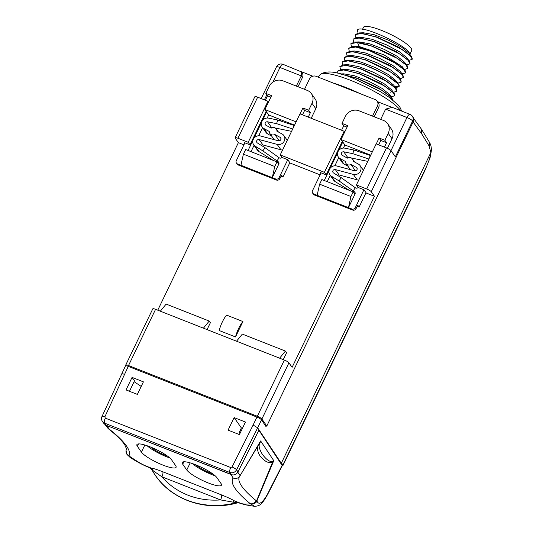 <?xml version="1.0" encoding="UTF-8"?>
<svg xmlns="http://www.w3.org/2000/svg" width="533" height="533" viewBox="0 0 533 533"><rect width="100%" height="100%" fill="white"/><g stroke="black" fill="none" stroke-linecap="round" stroke-linejoin="round"><path stroke-width="0.8" d="M128.266 366.391L104.841 416.873A4.137 0.859 -155.3 0 0 102.01 416.466L125.462 365.918A4.137 0.839 25.7 0 1 128.266 366.391L256.939 417.079A4.137 0.839 25.7 0 1 261.51 419.851L266.027 426.633L266.4 425.86M228.077 430.131L239.417 434.595L245.453 422.049L234.114 417.586L228.077 430.131M137.367 394.4L143.404 381.855L132.071 377.384L126.028 389.929L137.367 394.4M132.071 377.384L134.503 380.855L129.479 391.289M413.108 122.004L421.67 133.81L421.51 129.272L428.998 141.505C430.324 144.53 430.871 143.41 431.464 149.866L430.837 152.558L281.284 463.297L280.778 463.097M239.917 433.556L239.17 432.483L241.362 427.926L242.422 428.339M106.094 425.287L104.115 423.775L102.516 421.596L104.481 423.102L106.094 425.287L231.282 474.603L229.883 472.498C232.734 473.324 234.966 472.431 236.585 469.826L257.666 427.839L259.058 429.918L237.978 471.912C236.379 474.57 234.147 475.469 231.282 474.603M102.01 416.466C101.163 418.085 101.323 419.784 102.489 421.57L102.509 421.596M104.841 416.873L105.314 418.132L230.709 467.528L232.048 466.988L253.115 425.034L257.666 427.839L261.51 419.851M124.436 374.339C122.25 373.56 121.351 373.546 121.737 374.286M369.496 97.332L370.895 97.885M377.351 101.417L378.503 102.076M421.51 129.272L413.501 118.206M281.284 463.297L259.058 429.918M326.889 80.37L325.87 80.15M358.043 32.999L357.357 30.261C359.342 23.126 410.31 46.951 409.511 53.993L409.744 54.699M409.884 60.102L412.249 59.23L410.19 55.445L402.248 49.556L376.678 37.257L362.06 33.339L355.245 34.605L355.851 37.563M412.335 59.043L411.689 56.771L398.677 47.137L376.784 37.03L358.889 32.933L355.245 34.605M410.05 63.787L409.511 61.355L396.692 51.814L374.592 41.594L356.73 37.497L353.046 39.169L359.775 37.89L374.479 41.821L399.977 54.073L407.972 59.982L410.05 63.793L407.705 64.66M407.858 68.351L407.272 65.865L394.207 56.218L372.394 46.158L354.592 42.054L350.854 43.726L357.396 42.433C361.381 42.92 366.344 44.232 372.287 46.384L397.738 58.61L405.833 64.606L407.858 68.351L405.3 69.223M349.262 51.248L348.655 48.29L355.578 47.037L370.089 50.948L395.719 63.28L403.641 69.17L405.66 72.914L402.035 73.834M405.66 72.914L405.087 70.436L391.888 60.709L370.202 50.715C364.259 48.57 359.295 47.25 355.311 46.764L352.326 46.618L348.655 48.29M399.077 86.599L398.524 84.154L385.366 74.427L363.613 64.4L345.717 60.302L342.073 61.975L348.988 60.722L363.499 64.633C381.375 70.922 400.876 83.321 399.137 86.426L396.639 87.472M403.468 77.478L402.888 74.993L389.963 65.419L368.003 55.279L350.194 51.181L346.463 52.854L353.186 51.574L367.897 55.505L393.534 67.851L401.389 73.681L403.468 77.478L400.989 78.351M401.269 82.035L400.689 79.55L387.804 70.003L365.805 59.843L347.956 55.738L344.265 57.411L351.034 56.145L365.698 60.069L391.095 72.261L399.19 78.238L401.269 82.035L398.644 82.908M396.878 91.163L396.292 88.671L383.207 79.011L361.414 68.964L343.585 64.866L339.874 66.538L346.736 65.279L361.307 69.19L386.965 81.542L394.833 87.392L396.878 91.163L394.253 92.036M337.869 73.287L337.682 71.102L344.398 69.823L359.109 73.754L384.659 86.04L392.601 91.916L394.793 95.494L394.127 93.275L381.282 83.728L359.222 73.527L341.32 69.43L337.702 71.062M394.686 95.727L392.188 96.6M341.66 74.327L356.917 78.318L381.481 89.997L389.776 95.9L392.588 99.864M392.654 99.918L391.942 97.845L378.97 88.225L357.023 78.091L340.547 74M411.683 56.778L409.004 53.153L401.702 47.244L388.53 40.208L374.079 34.678L363.386 32.766L361.581 33.046M409.504 61.355L406.832 57.737L399.543 51.834L386.392 44.792L371.947 39.255L361.227 37.323L359.389 37.603M407.272 65.865L404.607 62.254L397.285 56.351L384.166 49.342L369.775 43.826L359.075 41.887M403.061 68.304L402.415 66.818L384.066 54.886L359.315 46.558L354.998 46.731M351.454 46.684L350.854 43.726M353.652 42.127L353.046 39.169M347.063 55.812L346.463 52.854M344.871 60.376L344.265 57.411M342.672 64.933L342.073 61.975M340.48 69.497L339.874 66.538M402.888 75L400.223 71.389L392.901 65.486L379.782 58.47L365.385 52.947L354.678 51.008L350.194 51.188M400.683 79.557L398.011 75.939L390.689 70.03L377.544 63.014L363.133 57.491L352.446 55.572L347.956 55.745M398.517 84.161L395.846 80.536L388.544 74.627L375.372 67.584L360.914 62.048L350.214 60.136L345.717 60.316M396.285 88.678L393.62 85.06L386.298 79.157L373.167 72.142L358.762 66.625L348.076 64.7M394.12 93.282L391.442 89.657L384.14 83.741L370.968 76.699L356.517 71.169L345.824 69.263L344.018 69.537M389.27 94.221L381.974 88.325L368.829 81.289L354.385 75.753L343.665 73.82L341.82 74.1M333.272 83.068A47.823 9.701 25.7 0 1 360.101 93.635M234.114 417.586L241.362 427.926M240.09 430.564L241.156 430.984M430.624 152.958C430.351 157.208 428.365 163.025 424.674 170.4L282.89 465.016A5.17 1.046 -154.3 0 1 282.99 465.442A5.17 1.046 -154.3 0 1 282.323 465.629M281.477 462.897L282.89 465.016M258.898 430.238L282.303 465.669L269.438 490.926C265.134 499.354 263.075 501.919 261.33 503.598C260.197 505.144 257.979 506.064 254.681 506.35L250.277 503.692C244.953 504.744 239.69 503.818 234.48 500.907C231.642 499.228 227.298 497.216 221.442 494.877L162.745 471.758C156.949 469.506 153.178 468.314 151.432 468.194C144.023 465.043 143.95 466.022 128.966 455.902L130.125 457.474C137.594 462.218 144.157 465.655 149.813 467.787L153.138 470.752A4.137 3.551 -84.6 0 0 151.432 468.194L149.42 467.561M105.754 425.141L232.395 474.903M220.968 483.451A19.494 3.951 25.7 0 1 221.435 485.17A19.494 3.951 25.7 0 1 205.218 481.685A19.494 3.951 25.7 0 1 186.777 469.979L182.719 464.203A19.494 3.951 25.7 0 1 182.253 462.484A19.494 3.951 25.7 0 1 198.476 465.969A19.494 3.951 25.7 0 1 216.918 477.675L220.968 483.451M141.418 452.111L137.367 446.334A19.494 3.951 25.7 0 1 136.901 444.615A19.494 3.951 25.7 0 1 153.118 448.1A19.494 3.951 25.7 0 1 171.566 459.806L175.617 465.582A19.494 3.951 25.7 0 1 176.083 467.301A19.494 3.951 25.7 0 1 159.867 463.817A19.494 3.951 25.7 0 1 141.418 452.111L144.843 445.008M167.755 456.275A15.51 3.145 25.7 0 1 150.546 447.02M169.874 457.987A19.494 3.951 25.7 0 1 147.061 445.721M215.232 475.849A19.494 3.951 25.7 0 1 192.413 463.59M213.113 474.137A15.51 3.145 25.7 0 1 195.897 464.889M134.103 381.675L141.205 386.432M106.72 425.654L109.372 429.252L108.212 428.632L105.287 424.881M109.372 429.252A111.877 22.686 25.7 0 1 128.946 455.875L128.693 455.755A5.17 5.063 -151.5 0 1 126.308 449.472L126.241 449.625M128.693 455.755L126.861 454.216L126.035 450.245L126.281 449.519L126.035 450.245M254.681 506.35L244.127 504.624L234.48 500.907A4.137 1.486 -59.7 0 0 232.681 502.086L220.582 499.914L161.879 476.788L153.138 470.752M237.638 502.386A4.137 2.945 -77.3 0 0 236.186 502.699L232.681 502.086M237.758 502.432A4.137 2.838 -79.2 0 0 236.519 502.779L236.186 502.699A80.137 73.494 -32.9 0 1 154.084 473.444L154.17 473.584A80.137 73.494 -32.9 0 0 236.519 502.779L238.218 502.612M256.246 501.54L272.63 462.098L273.775 460.672L256.913 500.9L256.246 501.54C254.634 503.498 252.715 504.231 250.497 503.738L250.263 503.665A111.877 22.686 25.7 0 1 233.194 478.034C235.673 478.967 237.798 478.461 239.577 476.515L260.637 440.944L260.144 442.563A2.585 1.086 29.1 0 0 259.771 442.796L239.85 476.096M250.497 503.738A5.17 3.858 -50.9 0 0 256.12 500.614A106.727 21.64 25.7 0 1 239.47 476.649M272.676 461.385A2.585 1.526 -124 0 0 272.63 462.098C268.852 463.67 264.648 461.605 260.011 455.908C256.733 450.392 256.653 446.021 259.771 442.796L260.637 440.944L273.775 460.672L272.676 461.385C270.018 462.191 266.627 459.912 262.502 454.542C259.031 448.953 258.245 444.955 260.144 442.563M162.745 471.758A4.137 1.379 -68.5 0 1 161.879 476.788A75.999 69.696 -32.9 0 0 220.582 499.914A4.137 1.379 -68.5 0 0 221.442 494.877M374.439 196.264L371.268 191.733A4.137 0.839 -154.3 0 0 366.711 188.988L356.417 184.931L358.203 187.476L363.959 189.741L366.278 193.046L374.439 196.264L292.111 367.337L288.933 362.813L261.883 419.011A4.137 0.839 -154.3 0 0 257.332 416.266L128.526 365.525A4.137 0.839 -154.3 0 0 125.728 365.052A4.137 0.839 -154.3 0 0 125.828 365.411L126.074 365.771M157.761 310.179L238.378 142.664L243.927 144.849M301.525 71.922L302.124 72.781A5.17 4.764 145 0 1 302.431 77.538L301.272 75.886L279.952 67.484A5.17 1.726 -68.5 0 1 283.01 64.326L301.525 71.922L301.272 75.886L296.348 86.106M280.265 119.525L279.712 120.678M372.547 116.121L377.464 105.9A5.17 4.764 -35 0 0 377.164 101.143A5.17 4.764 -35 0 0 375.125 99.551L316.162 76.326A5.17 4.764 -35 0 0 309.433 79.104L304.516 89.324M288.433 122.743L288.087 123.463M356.464 149.54L355.911 150.692M391.002 150.639L406.945 117.513A5.17 1.726 -68.5 0 1 409.997 114.355L392.241 107.36L385.625 109.118L380.709 119.339M364.625 152.758L364.279 153.477M235.519 336.949L242.928 321.546L226.605 315.11A16.03 5.343 -68.5 0 0 219.19 330.513L235.519 336.949A16.03 5.343 -68.5 0 1 242.928 321.546M272.863 137.794A4.211 3.878 -35 0 0 273.429 139.08A4.211 3.878 -35 0 0 273.822 139.553M277.52 140.545A4.211 3.878 -35 0 0 278.846 140.006M349.055 167.815A4.211 3.878 -35 0 0 349.621 169.094A4.211 3.878 -35 0 0 350.014 169.567M353.712 170.56A4.211 3.878 -35 0 0 355.038 170.027M320.893 173.258L320.42 172.592L326.183 174.857L324.397 172.319L280.225 154.916L282.004 157.455L287.767 159.727L290.085 163.031L320.12 174.864M244.694 143.244L244.227 142.578L249.99 144.843L248.205 142.298L237.911 138.247A4.137 0.839 -154.3 0 0 235.106 137.774A4.137 0.839 -154.3 0 0 235.206 138.134L238.378 142.664M280.225 154.916L299.986 113.855L344.158 131.258L344.704 132.037M385.625 109.118L406.945 117.513A5.17 1.046 25.7 0 1 412.635 120.951L395.359 156.855L391.029 150.679L371.268 191.733M356.417 184.931L376.178 143.87L386.472 147.927A4.137 0.839 25.7 0 1 391.029 150.679M235.106 137.774L254.867 96.713A4.137 0.839 25.7 0 1 257.666 97.186L267.966 101.243L268.512 102.023M342.319 141.332L326.183 174.857M324.397 172.319L344.158 131.258M248.205 142.298L267.966 101.243M283.01 64.326L283.01 64.326A5.17 5.17 0 0 0 276.454 66.898L261.203 98.578M413.215 121.777L412.635 120.951A5.17 4.764 145 0 0 412.335 116.194L412.915 117.02A5.17 4.764 145 0 1 413.215 121.777L266.8 426.014L265.194 425.387M266.8 426.014L261.883 419.011M125.728 365.052L152.778 308.847A4.137 0.839 25.7 0 1 155.576 309.32L284.382 360.061A4.137 0.839 25.7 0 1 288.933 362.813M377.557 101.703L390.922 106.973M301.305 71.669L312.844 76.212M357.123 149.806L356.404 150.859M377.164 101.143L378.323 102.796A5.17 4.764 145 0 1 378.623 107.553L374.186 116.767M280.931 119.792L280.211 120.838M302.431 77.538L297.994 86.752M279.618 358.183L285.421 351.074L286.581 352.726L283.263 359.622M236.532 341.213L242.335 334.104L285.421 351.074M160.34 311.192L166.143 304.083L209.229 321.059L210.388 322.712L207.071 329.607M203.426 328.168L209.229 321.059M266.12 111.317L249.99 144.843M280.991 176.33L282.91 177.083L289.839 162.685M311.212 118.279L315.816 108.719L312.018 103.309A10.507 9.674 145 0 0 311.405 93.641L315.196 99.058A10.507 9.674 145 0 1 315.816 108.719M253.648 144.749A5.91 5.443 -35 0 0 255.14 146.149L258.938 151.559A5.91 5.443 -35 0 1 257.446 150.159L253.648 144.749A5.91 5.443 -35 0 1 253.975 138.234A5.91 5.443 -35 0 1 260.417 135.948L278.446 140.792A1.972 1.812 145 0 0 280.118 137.347L274.788 134.456L278.586 139.866L279.932 140.599M258.938 151.559L273.316 160.426M277.993 163.311L278.892 163.864M294.549 125.155L268.679 114.961L267.206 118.033M262.596 127.607L258.672 135.762M254.061 145.336L251.03 151.645M292.69 129.006L276.62 123.656L277.693 120.005L268.625 118.139A5.91 5.443 -35 0 0 262.403 120.638A5.91 5.443 -35 0 0 262.183 127.021L265.98 132.431A5.91 5.443 -35 0 0 267.719 133.976L271.69 136.128M272.963 127.54L271.35 127.207A1.972 1.812 -35 0 0 269.971 127.427M291.558 131.358L275.235 128.007M282.59 150A5.91 5.443 145 0 1 280.951 149.806L262.929 144.963A1.972 1.812 -35 0 0 261.197 145.309M282.91 177.083L281.557 175.157L279.885 178.628A2.625 2.418 145 0 1 276.467 180.041L275.728 178.995A2.625 2.418 145 0 0 279.152 177.582L287.747 159.72M270.864 97.126L267.526 95.813L265.82 93.375L271.577 95.647L264.888 109.551L268.679 114.961M267.526 95.813L265.401 100.231M244.894 142.837L236.299 160.7A2.625 2.418 145 0 0 236.452 163.118L237.185 164.164A2.625 2.418 145 0 0 238.218 164.977L276.467 180.041M311.405 93.641A10.507 9.674 145 0 0 307.261 90.403L282.843 80.783A10.507 9.674 145 0 0 269.165 86.426L265.82 93.375M296.128 121.857L264.888 109.551M308.254 117.113L310.379 112.69L308.674 110.258L312.018 103.309M308.674 110.258L302.911 107.992L304.616 110.424L302.491 114.842M300.072 113.889L302.911 107.992M238.218 164.977L237.485 163.924L240.943 165.283L243.414 154.164L274.748 166.509L276.98 161.872L278.819 164.031A1.972 1.812 -35 0 0 278.206 161.752L262.829 150.886L265.054 147.694L257.372 142.951A1.972 1.812 -35 0 1 259.131 139.553L277.16 144.396A5.91 5.443 145 0 0 283.603 142.118A5.91 5.443 145 0 0 283.922 135.595L287.24 140.332M243.414 154.164L245.646 149.526L276.98 161.872M266.593 111.983L262.476 120.538M261.43 122.717L253.941 138.267M252.895 140.446L248.065 150.479M276.62 123.656L267.553 121.797A1.972 1.812 -35 0 0 265.987 125.275L271.244 128.12A3.938 3.624 145 0 1 276.913 131.191L282.177 134.049A5.91 5.443 145 0 1 283.922 135.595M277.693 120.005L294.016 125.435L293.41 127.514M255.14 146.149L262.829 150.886M274.788 134.456A3.938 3.624 145 0 1 269.245 131.451L263.928 128.566L267.719 133.976M262.183 127.021A5.91 5.443 -35 0 0 263.928 128.566M281.957 157.382A1.972 1.812 145 0 1 279.372 157.901L265.054 147.694M279.152 157.761L276.92 160.959M294.376 125.508L294.016 125.435M310.379 112.69L304.616 110.424M278.686 164.304L272.276 177.629L275.728 178.995M240.943 165.283L272.276 177.629L274.748 166.509M237.485 163.924A2.625 2.418 145 0 1 236.452 163.118M357.19 206.344L359.102 207.097L366.038 192.699M387.391 148.321L392.008 138.733L388.211 133.323A10.507 9.674 145 0 0 387.598 123.663L391.395 129.073A10.507 9.674 145 0 1 392.008 138.733M329.847 174.764A5.91 5.443 -35 0 0 331.339 176.163L335.13 181.58A5.91 5.443 -35 0 1 333.638 180.174L329.847 174.764A5.91 5.443 -35 0 1 330.167 168.248A5.91 5.443 -35 0 1 336.609 165.963L354.638 170.807A1.972 1.812 145 0 0 356.31 167.362L350.98 164.47L354.778 169.88L356.124 170.613M335.13 181.58L349.508 190.441M354.185 193.326L355.085 193.879M370.741 155.17L344.878 144.976L343.399 148.047M338.788 157.621L334.864 165.776M330.26 175.35L327.222 181.666M368.889 159.021L352.819 153.677L353.885 150.02L344.818 148.161A5.91 5.443 -35 0 0 338.595 150.659A5.91 5.443 -35 0 0 338.375 157.035L342.173 162.445A5.91 5.443 -35 0 0 343.918 163.997L347.882 166.149M349.155 157.555L347.543 157.222A1.972 1.812 -35 0 0 346.164 157.448M367.757 161.372L351.427 158.021M358.782 180.014A5.91 5.443 145 0 1 357.15 179.828L339.121 174.977A1.972 1.812 -35 0 0 337.396 175.33M359.102 207.097L357.75 205.172L356.077 208.65A2.625 2.418 145 0 1 352.659 210.055L351.927 209.009A2.625 2.418 145 0 0 355.344 207.597L363.939 189.735M347.063 127.14L343.718 125.828L342.013 123.396L347.776 125.661L341.08 139.566L344.878 144.976M343.718 125.828L341.593 130.245M321.086 172.852L312.491 190.714A2.625 2.418 145 0 0 312.644 193.133L313.377 194.179A2.625 2.418 145 0 0 314.417 194.991L352.659 210.055M387.598 123.663A10.507 9.674 145 0 0 383.46 120.425L359.035 110.804A10.507 9.674 145 0 0 345.357 116.441L342.013 123.396M372.327 151.878L341.08 139.566M384.446 147.128L386.572 142.711L384.866 140.272L388.211 133.323M384.866 140.272L379.11 138.007L380.815 140.439L378.683 144.863M376.265 143.91L379.11 138.007M314.417 194.991L313.677 193.939L317.135 195.305L319.613 184.178L350.947 196.524L353.172 191.887L355.011 194.052A1.972 1.812 -35 0 0 354.398 191.767L339.021 180.907L341.253 177.709L333.565 172.972A1.972 1.812 -35 0 1 335.324 169.567L353.352 174.411A5.91 5.443 145 0 0 359.795 172.132A5.91 5.443 145 0 0 360.115 165.616L363.433 170.347M319.613 184.178L321.839 179.541L353.172 191.887M342.786 141.998L338.668 150.553M337.622 152.738L330.14 168.281M329.088 170.467L324.257 180.494M352.819 153.677L343.752 151.812A1.972 1.812 -35 0 0 342.186 155.29L347.436 158.134A3.938 3.624 145 0 1 353.106 161.213L358.376 164.064A5.91 5.443 145 0 1 360.115 165.616M353.885 150.02L370.208 155.449L369.602 157.528M331.339 176.163L339.021 180.907M350.98 164.47A3.938 3.624 145 0 1 345.437 161.466L340.121 158.581L343.918 163.997M338.375 157.035A5.91 5.443 -35 0 0 340.121 158.581M358.149 187.403A1.972 1.812 145 0 1 355.564 187.916L341.253 177.709M355.344 187.776L353.113 190.974M370.568 155.523L370.208 155.449M386.572 142.711L380.815 140.439M354.885 194.318L348.469 207.643L351.927 209.009M317.135 195.305L348.469 207.643L350.947 196.524M313.677 193.939A2.625 2.418 145 0 1 312.644 193.133M362.52 29.328L363.466 27.356A26.757 5.423 -154.3 0 1 381.581 30.408A26.757 5.423 25.7 0 1 411.689 50.562L409.87 54.333M253.115 425.034L256.939 417.079M105.314 418.132A4.137 1.379 111.5 0 0 104.481 423.102L229.883 472.498A4.137 1.379 111.5 0 1 230.709 467.528M232.048 466.988A4.137 0.813 26.7 0 1 236.585 469.826L237.978 471.912M421.67 133.81L429.145 146.022L430.837 152.558M357.396 42.433L359.315 46.558L355.311 46.764M399.137 86.426L394.853 86.732M401.702 111.091L399.797 106.973L398.338 105.134L389.07 97.246L379.996 91.423L354.951 79.057C337.596 71.415 325.969 69.956 320.086 74.687L320.086 74.687A45.385 9.201 25.7 0 1 358.702 83.734A45.385 9.201 25.7 0 1 400.516 110.484A45.385 9.201 25.7 0 1 400.643 110.671M428.998 141.505A5.17 4.77 148.5 0 1 429.145 146.022M431.224 151.552L430.018 158.074L424.781 170.826A5.17 1.046 -154.3 0 0 424.674 170.4M128.946 455.875L128.966 455.902A5.17 4.73 143.7 0 1 126.994 454.402L126.994 454.402A5.17 4.73 143.7 0 1 126.921 454.303M233.194 478.034L230.882 474.57M282.197 465.236L269.345 490.473C265.374 499.008 259.358 507.263 256.993 501.027A5.17 4.79 -33.7 0 1 250.277 503.692L250.263 503.665M138.533 443.909L137.367 446.334M126.541 448.959A106.727 21.64 25.7 0 1 126.308 449.472M269.438 490.926A5.17 1.099 -153 0 0 269.345 490.473M239.97 475.463L237.811 472.218M151.738 469.533A80.137 73.494 -32.9 0 0 154.084 473.444L151.698 469.473M154.124 473.511A80.137 73.494 -32.9 0 0 154.17 473.584C170.747 500.107 206.704 512.293 238.771 502.472M190.194 462.877L186.777 469.979M183.885 461.778L182.719 464.203M276.454 66.898A5.17 1.046 -154.3 0 1 279.952 67.484L272.943 82.055M266.813 94.794L264.388 99.831M237.911 138.247L257.666 97.186M386.472 147.927L366.711 188.988M284.382 360.061L257.332 416.266M377.464 105.9L378.623 107.553M128.526 365.525L155.576 309.32M271.35 127.207L267.553 121.797M278.206 161.752L278.972 162.851M280.118 137.347L280.984 138.58M280.951 149.806L277.16 144.396M262.929 144.963L259.131 139.553M279.885 178.628L279.152 177.582M347.543 157.222L343.752 151.812M354.398 191.767L355.165 192.866M356.31 167.362L357.177 168.601M357.15 179.828L353.352 174.411M339.121 174.977L335.324 169.567M356.077 208.65L355.344 207.597M360.834 37.796L361.114 37.33L360.881 37.803M352.32 55.579L352.093 56.045M347.929 64.7L347.703 65.173M345.737 69.263L345.511 69.736M343.538 73.827L343.312 74.294M358.889 32.939L363.379 32.766M356.73 37.51L361.234 37.337M354.592 42.06L359.069 41.894M405.073 70.443L402.408 66.825M410.11 60.096L408.611 60.149M406.419 64.713L407.852 64.66M404.207 69.27L405.68 69.21M396.872 87.465L395.433 87.519M399.097 82.895L397.618 82.948M401.329 78.338L399.823 78.391M356.83 46.458L352.326 46.631M391.942 97.852L389.27 94.234M340.387 73.954L343.672 73.834M348.062 64.7L343.585 64.866M345.817 69.263L341.32 69.437M320.086 74.687L318.028 77.058M390.223 92.189L390.569 92.176M393.227 92.076L394.72 92.016M391.049 96.64L392.475 96.586M424.781 170.826L282.99 465.442M108.212 428.632C116.587 435.294 122.13 440.744 124.835 444.975L126.541 448.979M126.861 454.216L130.125 457.474M239.797 476.189L247.825 462.631M412.335 116.194A5.17 5.17 0 0 0 409.997 114.355M269.858 133.51L274.155 139.639M276.307 128.986L278.433 132.017M346.05 163.531L350.348 169.654M352.5 159.007L354.625 162.032"/></g></svg>
